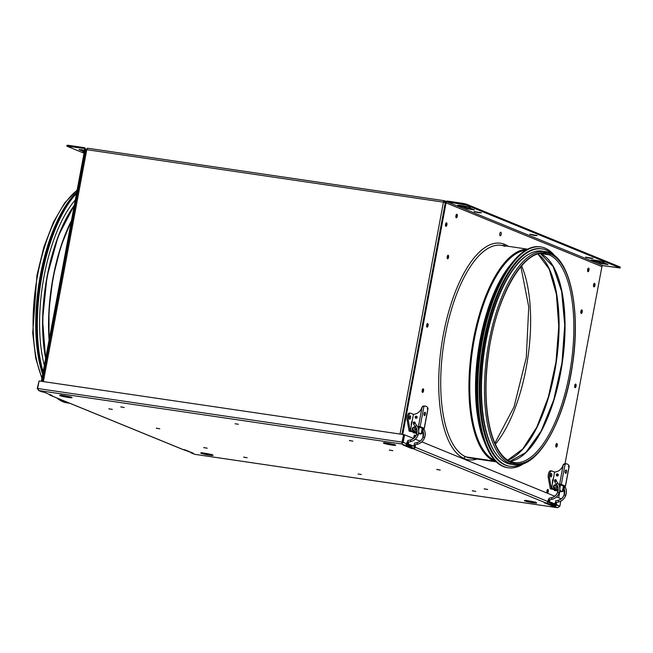 <?xml version="1.0" encoding="UTF-8"?>
<svg xmlns="http://www.w3.org/2000/svg" width="653" height="653" viewBox="0 0 653 653"><rect width="100%" height="100%" fill="white"/><g stroke="black" fill="none" stroke-linecap="round" stroke-linejoin="round"><path stroke-width="0.98" d="M548.871 503.896L554.577 504.736L547.704 501.92L554.577 504.736L555.776 504.385M553.442 486.558A2.163 1.975 -67.8 0 0 554.585 488.844A2.163 1.975 -67.8 0 0 557.368 487.138L556.258 486.885C555.189 488.281 554.397 488.166 553.899 486.542L553.377 486.509L553.899 486.542C554.968 485.146 555.752 485.261 556.258 486.885L557.368 487.138A2.163 1.975 -67.8 0 0 553.45 486.493M553.899 486.542C554.968 485.146 555.752 485.261 556.258 486.885C555.189 488.281 554.397 488.166 553.899 486.542M558.046 474.184A1.298 1.184 -67.8 0 0 557.287 476.029A1.298 1.184 -67.8 0 1 558.046 474.184M550.389 475.98A1.73 0.686 98.4 0 0 550.634 474.274M551.287 473.498L551.418 473.523A1.73 0.686 -81.6 0 1 551.769 475.4A1.73 0.686 -81.6 0 1 550.846 476.927A1.73 0.686 -81.6 0 1 550.781 476.91A1.73 0.686 -81.6 0 1 550.43 475.033A1.73 0.686 -81.6 0 1 551.352 473.498A1.73 0.686 -81.6 0 1 551.418 473.523L551.287 473.498M554.226 490.476L557.98 490.901L554.919 490.452L555.058 489.701M561.205 491.374L559.76 490.787M551.981 489.252L558.095 490.15L550.316 488.877L551.491 489.048L551.899 486.877M552.005 489.13L552.201 488.085M550.781 470.829A4.326 1.714 98.4 0 0 550.618 470.789A4.326 1.714 98.4 0 0 548.708 473.041A4.326 1.714 98.4 0 0 548.283 477.645L549.459 477.816A4.326 1.714 -81.6 0 1 549.891 473.213A4.326 1.714 -81.6 0 1 551.793 470.96A4.326 1.714 -81.6 0 1 551.956 471.009L554.617 472.095L551.956 471.009A4.326 1.714 98.4 0 0 549.948 473.033A4.326 1.714 98.4 0 0 549.459 477.816L551.491 489.048L557.842 489.66M563.392 486.134L562.38 491.546L559.801 490.493L562.38 491.546L563.408 486.044L560.478 484.844L559.85 488.199L560.478 484.844L560.045 484.714M562.38 491.546L559.67 491.276L562.38 491.546M552.495 483.432A3.249 1.29 -81.6 0 1 553.409 478.543M550.781 476.91A1.73 0.686 -81.6 0 1 550.446 474.943A1.73 0.686 -81.6 0 1 551.418 473.523A1.73 0.686 -81.6 0 1 551.752 475.482A1.73 0.686 -81.6 0 1 550.781 476.91M554.797 489.668L554.291 490.387M557.948 491.023L555.409 490.648L557.948 491.023M550.316 488.877L548.283 477.645L549.459 477.816L551.491 489.048L550.316 488.877M558.242 500.32A8.244 7.534 -67.8 0 0 564.216 494.843A8.244 7.534 112.2 0 1 558.242 500.32L558.486 501.994A9.975 9.118 -67.8 0 0 565.71 495.366L565.71 495.366A9.975 9.118 112.2 0 1 558.486 501.994L558.242 500.32M556.552 484.216A8.244 7.534 112.2 0 1 557.703 492.166A8.244 7.534 -67.8 0 0 556.552 484.216L556.552 484.216M557.695 492.182L559.188 492.705A9.975 9.118 -67.8 0 0 557.809 483.065L556.503 484.175L557.809 483.065A9.975 9.118 112.2 0 1 559.188 492.705L559.188 492.705A9.975 9.118 112.2 0 1 551.965 499.325L551.728 497.659A8.244 7.534 -67.8 0 0 557.695 492.182A8.244 7.534 112.2 0 1 551.728 497.659L551.965 499.325A9.975 9.118 -67.8 0 0 559.188 492.705L557.695 492.182M557.882 483.163L556.054 480.853L555.107 481.294L554.756 481.963L556.478 484.118M565.71 495.366L564.151 494.811L565.71 495.366A9.975 9.118 -67.8 0 0 564.682 486.216A9.975 9.118 112.2 0 1 565.71 495.366L565.776 495.398C564.412 498.884 562.004 501.088 558.56 502.002L555.85 502.598M548.969 500.125A0.865 0.792 112.2 0 1 548.21 500.443L549.01 500.769L548.21 500.443A0.865 0.792 -67.8 0 0 548.969 500.125M558.111 500.353L555.474 500.957M564.192 488.836A8.244 7.534 112.2 0 1 564.225 494.835A8.244 7.534 -67.8 0 0 564.192 488.836M549.132 499.39L548.846 500.1L549.263 499.969L548.814 499.308L549.189 499.961L551.965 499.325L549.328 499.929M548.087 500.41A0.865 0.792 -67.8 0 0 548.21 500.443A0.865 0.792 112.2 0 1 548.087 500.41L549.01 500.794M551.589 497.684L548.953 498.288M559.18 492.713L559.254 492.729C560.421 489.17 559.956 485.963 557.858 483.106L555.858 480.518L555.63 481.31L554.846 481.473A0.865 0.792 -67.8 0 0 554.911 481.498M555.948 480.837A0.865 0.792 -67.8 0 0 555.499 479.873L554.454 480.028L555.107 481.294L556.054 480.853L557.858 483.106M554.805 482.004L555.107 481.294L554.454 480.028L554.756 481.963L556.503 484.175C558.217 486.501 558.593 489.162 557.629 492.15C556.47 495.072 554.479 496.9 551.654 497.651L548.879 498.28M84.221 152.296A6.489 0.58 10.6 0 1 83.445 152.027L83.527 151.578L83.445 152.027A6.489 0.58 10.6 0 1 82.955 151.7A6.489 0.58 10.6 0 1 83.845 151.578L84 150.729L83.845 151.578L78.989 149.513L84.604 150.247L79.282 149.708L83.845 151.578A6.489 0.58 10.6 0 0 83.445 152.027A6.489 0.58 10.6 0 0 84.221 152.296M83.894 151.292A6.489 0.58 -169.4 0 0 84.376 151.455A6.489 0.58 10.6 0 1 83.894 151.292M42.151 381.401L85.486 149.831L84.702 149.717A1.126 1.028 112.2 0 0 83.886 148.468L68.41 146.19L68.565 145.341L84.041 147.619L83.886 148.468L66.835 146.117L68.41 146.19L68.565 145.341L84.041 147.619L84.302 148.639L83.886 148.468A1.126 1.028 112.2 0 1 84.702 149.717L41.368 381.287L84.702 149.717L85.486 149.831A1.992 1.82 -67.8 0 0 84.041 147.619A1.992 1.82 112.2 0 1 85.486 149.831L85.674 149.912M67.03 146.248L84.049 153.202L67.03 146.248M67.186 145.399L68.565 145.341L66.998 145.268L66.835 146.117M81.299 149.627L84 150.729L81.299 149.627M500.051 282.365A105.99 42.094 98.4 0 0 479.482 422.14M504.051 466.634A111.614 44.322 -81.6 0 1 481.498 345.527A111.614 44.322 -81.6 0 1 540.749 246.94A111.614 44.322 -81.6 0 1 544.953 248.099A111.614 44.322 -81.6 0 1 554.781 255.829A111.614 44.322 -81.6 0 0 544.953 248.099A111.614 44.322 -81.6 0 0 482.445 340.172A111.614 44.322 -81.6 0 0 504.051 466.634L503.267 466.511L504.051 466.634A111.614 44.322 -81.6 0 0 524.253 463.32A111.614 44.322 -81.6 0 1 508.254 467.785A111.614 44.322 -81.6 0 1 504.051 466.634M540.749 246.94L539.966 246.826A111.614 44.322 98.4 0 0 480.706 345.413A111.614 44.322 98.4 0 0 503.267 466.511A111.614 44.322 98.4 0 0 507.471 467.67L508.254 467.785M540.358 246.891A111.614 44.322 98.4 0 0 480.788 344.915A111.614 44.322 98.4 0 0 503.267 466.511A111.614 44.322 98.4 0 0 507.863 467.728M480.714 428.523A106.227 42.184 -81.6 0 1 503.063 276.611M511.487 263.6A106.741 42.396 98.4 0 0 485.024 443.411A106.741 42.396 -81.6 0 1 511.487 263.6M525.649 250.221A106.741 42.396 98.4 0 0 472.584 349.722A106.741 42.396 98.4 0 0 494.737 460.3A106.741 42.396 98.4 0 1 472.584 349.722A106.741 42.396 98.4 0 1 525.649 250.221M494.876 460.471L494.876 460.471A106.831 42.429 -81.6 0 1 494.876 460.471A106.831 42.429 98.4 0 0 494.909 460.487A106.831 42.429 -81.6 0 1 472.478 349.665A106.831 42.429 -81.6 0 1 525.861 250.091A106.831 42.429 98.4 0 0 472.478 349.665A106.831 42.429 98.4 0 0 494.876 460.471M494.843 460.618A106.978 42.486 -81.6 0 1 472.47 349.306A106.978 42.486 -81.6 0 1 526.163 249.919A106.978 42.486 -81.6 0 0 472.47 349.306A106.978 42.486 -81.6 0 0 494.843 460.618A0.522 0.473 112.2 0 1 494.28 461.059A0.522 0.473 -67.8 0 0 494.843 460.618A106.978 42.486 -81.6 0 0 495.145 460.74A106.978 42.486 -81.6 0 1 494.843 460.618M527.338 249.283A107.5 42.69 98.4 0 0 472.095 347.257A107.5 42.69 98.4 0 0 494.28 461.059A107.5 42.69 -81.6 0 1 472.095 347.257A107.5 42.69 -81.6 0 1 527.338 249.283M505.144 246.295A107.5 42.69 98.4 0 0 501.422 245.308A107.5 42.69 98.4 0 0 444.35 340.262A107.5 42.69 98.4 0 0 466.079 456.912L494.28 461.059L466.079 456.912A107.5 42.69 98.4 0 0 470.127 458.022A107.5 42.69 98.4 0 1 466.079 456.912A2.163 1.975 -67.8 0 0 463.834 458.333A2.163 1.975 112.2 0 1 466.079 456.912A107.5 42.69 98.4 0 1 444.35 340.262A107.5 42.69 98.4 0 1 501.422 245.308L505.047 246.312M504.287 245.732A2.163 1.975 112.2 0 1 503.896 244.059A2.163 1.975 -67.8 0 0 504.287 245.732M504.712 244.369A109.663 43.555 -81.6 0 1 507.969 246.279M476.674 458.986A109.663 43.555 -81.6 0 1 473.009 459.867M496.084 461.687A107.5 42.69 -81.6 0 1 494.28 461.059A107.5 42.69 98.4 0 0 496.084 461.687M528.171 254.572A107.288 42.608 98.4 0 0 483.922 351.396A107.288 42.608 98.4 0 0 498.41 456.863A107.288 42.608 98.4 0 1 483.922 351.396A107.288 42.608 98.4 0 1 528.171 254.572M510.075 466.307A109.884 43.637 -81.6 0 0 522.278 464.005A109.884 43.637 -81.6 0 1 505.944 465.165A109.884 43.637 -81.6 0 1 483.734 345.943A109.884 43.637 -81.6 0 1 542.063 248.883A109.884 43.637 -81.6 0 1 546.202 250.026A109.884 43.637 -81.6 0 1 553.091 254.597A109.884 43.637 -81.6 0 0 546.202 250.026A109.884 43.637 -81.6 0 0 484.665 340.67A109.884 43.637 -81.6 0 0 505.944 465.165L505.153 465.05L505.944 465.165A109.884 43.637 -81.6 0 0 510.075 466.307L509.291 466.193A109.884 43.637 98.4 0 1 505.153 465.05A109.884 43.637 98.4 0 1 482.942 345.829A109.884 43.637 98.4 0 1 541.28 248.769L542.063 248.883M509.871 463.573A107.721 42.78 -81.6 0 1 488.101 346.694A107.721 42.78 -81.6 0 1 545.288 251.544A107.721 42.78 -81.6 0 1 549.344 252.662A107.721 42.78 98.4 0 0 545.288 251.544A107.721 42.78 98.4 0 0 488.101 346.694A107.721 42.78 98.4 0 0 509.871 463.573A1.037 0.947 -67.8 0 0 511.005 462.691A106.676 42.363 -81.6 0 1 490.354 341.821A106.676 42.363 -81.6 0 1 550.095 253.821A1.037 0.947 -67.8 0 0 549.344 252.662A1.037 0.947 112.2 0 1 550.095 253.821A106.676 42.363 -81.6 0 1 570.755 374.691A106.676 42.363 -81.6 0 1 511.005 462.691A106.676 42.363 -81.6 0 1 490.354 341.821A106.676 42.363 -81.6 0 1 550.095 253.821A106.676 42.363 -81.6 0 1 570.755 374.691A106.676 42.363 -81.6 0 1 511.005 462.691A1.037 0.947 112.2 0 1 509.871 463.573A107.721 42.78 98.4 0 0 513.927 464.683A107.721 42.78 -81.6 0 1 509.871 463.573L506.891 463.132L509.871 463.573M542.3 251.111A107.721 42.78 98.4 0 0 485.114 346.253A107.721 42.78 98.4 0 0 506.891 463.132A107.721 42.78 98.4 0 0 510.94 464.25L513.927 464.683C537.501 469.303 564.821 420.867 572.624 363.925C580.639 311.179 570.632 260.343 549.548 252.719L542.3 251.111M510.271 461.451A105.557 41.923 -81.6 0 1 498.125 450.137A105.557 41.923 -81.6 0 0 510.271 461.451A1.037 0.947 112.2 0 1 511.021 462.61A1.037 0.947 -67.8 0 0 510.475 461.508C505.634 459.532 501.324 455.214 497.545 448.546C494.223 442.603 491.57 435.143 489.595 426.172C485.146 404.999 484.812 380.65 488.607 353.126C495.962 296.544 524.008 248.72 544.969 253.691A105.557 41.923 -81.6 0 1 548.944 254.784A1.037 0.947 -67.8 0 0 550.079 253.903A106.594 42.331 98.4 0 0 490.379 341.829A106.594 42.331 98.4 0 0 511.021 462.61A106.594 42.331 98.4 0 0 570.722 374.675A106.594 42.331 98.4 0 0 550.079 253.903A1.037 0.947 112.2 0 1 548.944 254.784A105.557 41.923 -81.6 0 1 570.281 369.312A105.557 41.923 -81.6 0 1 514.246 462.544A105.557 41.923 -81.6 0 1 510.638 461.598M509.993 461.304A105.557 41.923 98.4 0 0 562.282 362.921A105.557 41.923 98.4 0 0 540.545 253.65A105.557 41.923 98.4 0 1 562.282 362.921A105.557 41.923 98.4 0 1 509.993 461.304M540.962 253.609L548.944 254.784L540.962 253.609M552.454 265.061A106.072 42.127 -81.6 0 1 562.013 362.888A106.072 42.127 -81.6 0 1 524.677 453.811M544.969 253.691A105.557 41.923 -81.6 0 1 548.944 254.784A105.557 41.923 -81.6 0 1 570.281 369.312A105.557 41.923 -81.6 0 1 514.246 462.544L510.475 461.508M511.021 462.61A106.594 42.331 98.4 0 0 570.722 374.675A106.594 42.331 98.4 0 0 550.079 253.903A106.594 42.331 98.4 0 0 490.379 341.829A106.594 42.331 98.4 0 0 511.021 462.61M565.18 472.429A1.73 0.686 98.4 0 0 565.433 470.723M566.078 469.948L566.208 469.972A1.73 0.686 -81.6 0 1 566.559 471.85A1.73 0.686 -81.6 0 1 565.645 473.376A1.73 0.686 -81.6 0 1 565.58 473.36A1.73 0.686 -81.6 0 1 565.229 471.482A1.73 0.686 -81.6 0 1 566.143 469.956A1.73 0.686 -81.6 0 1 566.208 469.972L566.078 469.948M568.355 466.593L569.155 465.948L565.392 486.052L561.319 484.387L565.392 486.052L569.155 465.948A13.86 5.502 98.4 0 0 565.082 464.283L561.319 484.387L559.654 484.012L561.319 484.387L565.082 464.283L563.302 464.528L559.327 485.775L563.278 464.528A9.517 8.693 112.2 0 1 554.626 472.029L551.948 486.354A2.596 2.367 -67.8 0 0 553.834 489.244L556.185 489.595A2.596 2.367 -67.8 0 0 558.16 488.958A2.596 2.367 112.2 0 1 556.185 489.595L556.674 489.791A2.596 2.367 -67.8 0 0 558.152 489.513A2.596 2.367 112.2 0 1 556.674 489.791L553.834 489.244A2.596 2.367 112.2 0 1 551.948 486.354M555.091 479.792A1.077 0.988 112.2 0 1 556.323 481.163M557.115 476.021A1.077 0.988 112.2 0 1 556.332 474.821A1.077 0.988 112.2 0 1 557.507 473.907A1.077 0.988 112.2 0 1 558.291 475.106A1.077 0.988 112.2 0 1 557.115 476.021M565.58 473.36A1.73 0.686 -81.6 0 1 565.245 471.401A1.73 0.686 -81.6 0 1 566.208 469.972A1.73 0.686 -81.6 0 1 566.543 471.931A1.73 0.686 -81.6 0 1 565.58 473.36M565.392 486.052L564.706 486.077L565.392 486.052M565.49 486.118L569.204 466.266M560.143 484.208L559.645 486.877L560.143 484.208L559.654 484.012L564.706 486.077L564.07 489.464L563.58 489.268A2.596 2.367 112.2 0 1 562.608 490.917A2.596 2.367 -67.8 0 0 563.58 489.268L564.216 485.881L564.706 486.077L564.07 489.464A2.596 2.367 112.2 0 1 562.502 491.48A2.596 2.367 -67.8 0 0 564.07 489.464L563.58 489.268L564.216 485.881M553.32 489.105L553.809 489.309A2.596 2.367 -67.8 0 0 554.315 489.448A2.596 2.367 112.2 0 1 553.573 489.195M557.948 474.094A1.077 0.988 -67.8 0 0 557.164 476.029M563.906 464.112L563.278 464.528L565.082 464.283A13.86 5.502 -81.6 0 1 566.796 463.899L565.62 463.728A13.86 5.502 98.4 0 0 563.906 464.112L563.278 464.528A9.517 8.693 112.2 0 1 554.626 472.029M566.796 463.899A13.86 5.502 -81.6 0 1 569.155 465.948M561.058 491.48A2.596 2.367 112.2 0 1 560.747 491.456L561.237 491.66A2.596 2.367 -67.8 0 0 562.078 491.627A2.596 2.367 112.2 0 1 561.237 491.66L560.747 491.456A2.596 2.367 -67.8 0 0 561.058 491.48M559.637 491.423L561.237 491.66L559.637 491.423M455.851 216.184A1.82 0.718 98.4 0 0 455.867 216.11L456.496 216.2A1.82 0.718 98.4 0 0 456.423 214.478A1.82 0.718 -81.6 0 1 456.496 216.2L455.867 216.11A1.82 0.718 98.4 0 0 455.925 215.686M456.496 216.2A1.82 0.718 -81.6 0 1 455.982 217.482A1.82 0.718 98.4 0 0 456.496 216.2L457.28 216.314L456.496 216.2M85.894 149.725L87.747 148.247A1.73 0.686 98.4 0 0 87.682 148.231A1.73 0.686 98.4 0 0 86.776 149.676L85.845 149.798L86.776 149.676A1.73 0.686 -81.6 0 1 87.747 148.247L444.269 200.708M445.624 201.957L444.277 201.402L444.399 200.724L447.305 201.867M444.399 200.724A1.73 0.686 98.4 0 0 443.436 202.152L445.64 202.74L443.436 202.152A1.73 0.686 -81.6 0 1 444.334 200.708A1.73 0.686 -81.6 0 1 444.399 200.724L445.689 202.667M444.277 201.402L444.277 201.402A1.037 0.416 -81.6 0 0 444.236 201.393A1.037 0.416 -81.6 0 0 443.705 202.201A1.037 0.416 -81.6 0 1 444.277 201.402M43.376 381.589L86.776 149.676L443.436 202.152L400.036 434.057L443.436 202.152L86.776 149.676L43.376 381.589M402.052 442.367L402.517 442.563L402.052 442.367M411.79 446.244L406.533 444.203L411.447 446.211L412.778 445.983M411.447 446.211L405.733 445.37L411.447 446.211M414.688 437.396L415.096 435.225M71.283 221.391A107.5 42.69 98.4 0 0 49.253 339.152A107.5 42.69 -81.6 0 1 71.283 221.391M71.414 220.698A106.978 42.486 98.4 0 0 49.073 340.074M74.222 205.728A106.741 42.396 98.4 0 0 45.743 357.877A106.741 42.396 -81.6 0 1 74.222 205.728M74.271 205.45A106.227 42.184 98.4 0 0 45.653 358.383M67.855 402.991A111.614 44.322 -81.6 0 0 69.512 403.154A111.614 44.322 -81.6 0 1 63.659 401.832L62.868 401.717A111.614 44.322 98.4 0 1 56.909 398.004A111.614 44.322 98.4 0 0 62.868 401.717A111.614 44.322 98.4 0 0 67.071 402.877L67.855 402.991A111.614 44.322 -81.6 0 1 63.659 401.832L62.868 401.717A111.614 44.322 98.4 0 0 67.463 402.925M76.736 192.268A111.614 44.322 98.4 0 0 42.837 373.402A111.614 44.322 98.4 0 1 76.736 192.268M63.659 401.832A111.614 44.322 -81.6 0 1 58.174 398.518A111.614 44.322 -81.6 0 0 63.659 401.832M43.131 371.859A111.614 44.322 -81.6 0 1 76.523 193.419A111.614 44.322 -81.6 0 0 43.131 371.859M75.299 199.932A106.243 42.192 98.4 0 0 44.347 365.345M42.029 377.728A107.721 42.78 -81.6 0 1 37.621 275.101A107.721 42.78 -81.6 0 1 77.087 190.415A107.721 42.78 98.4 0 0 37.621 275.101A107.721 42.78 98.4 0 0 42.029 377.728M76.76 192.129A109.884 43.637 98.4 0 0 42.674 374.3A109.884 43.637 98.4 0 1 76.76 192.129M37.188 341.739A109.884 43.637 -81.6 0 1 53.342 231.97M412.263 428.833A2.163 1.975 -67.8 0 0 413.406 431.127A2.163 1.975 -67.8 0 0 416.19 429.413L415.079 429.16C414.01 430.556 413.227 430.441 412.72 428.817L412.198 428.792L412.72 428.817C413.79 427.421 414.573 427.535 415.079 429.16L416.19 429.413A2.163 1.975 -67.8 0 0 412.272 428.776M412.72 428.817C413.79 427.421 414.573 427.535 415.079 429.16C414.01 430.556 413.227 430.441 412.72 428.817M409.211 418.255A1.73 0.686 98.4 0 0 409.464 416.549M410.108 415.781L410.239 415.798A1.73 0.686 -81.6 0 1 410.59 417.675A1.73 0.686 -81.6 0 1 409.676 419.202A1.73 0.686 -81.6 0 1 409.611 419.185A1.73 0.686 -81.6 0 1 409.26 417.308A1.73 0.686 -81.6 0 1 410.174 415.781A1.73 0.686 -81.6 0 1 410.239 415.798L410.108 415.781M413.055 432.759L416.802 433.176L413.741 432.727L413.88 431.984M420.026 433.657L418.581 433.061M410.81 431.527L416.924 432.433L409.137 431.16L410.321 431.331L410.729 429.152L410.321 431.331L416.941 432.31L409.137 431.16L407.105 419.92L408.288 420.099A4.326 1.714 -81.6 0 1 408.713 415.496A4.326 1.714 -81.6 0 1 410.623 413.235A4.326 1.714 -81.6 0 1 410.786 413.284L413.447 414.369L410.786 413.284A4.326 1.714 98.4 0 0 408.778 415.308A4.326 1.714 98.4 0 0 408.288 420.099L410.321 431.331L408.288 420.099L407.105 419.92A4.326 1.714 98.4 0 1 407.537 415.316A4.326 1.714 98.4 0 1 409.439 413.063A4.326 1.714 98.4 0 1 409.602 413.112M416.802 416.394L416.459 418.23M413.618 431.943L413.112 432.661M411.325 425.715A3.249 1.29 -81.6 0 1 412.239 420.818M409.611 419.185A1.73 0.686 -81.6 0 1 409.276 417.226A1.73 0.686 -81.6 0 1 410.239 415.798A1.73 0.686 -81.6 0 1 410.574 417.757A1.73 0.686 -81.6 0 1 409.611 419.185M422.222 428.409L421.201 433.829L418.622 432.776L421.201 433.829L422.238 428.319L419.299 427.119L418.671 430.474L419.299 427.119L418.875 426.989M420.516 433.853L418.491 433.559M416.777 433.306L414.231 432.931M415.937 418.295A1.077 0.988 112.2 0 1 415.177 416.981A1.077 0.988 112.2 0 1 416.336 416.181L416.736 416.345L416.336 416.181A1.077 0.988 112.2 0 1 417.12 417.381A1.077 0.988 112.2 0 1 415.937 418.295A1.077 0.988 112.2 0 1 415.153 417.096A1.077 0.988 112.2 0 1 416.541 416.239A1.077 0.988 112.2 0 1 415.937 418.295M416.777 416.377A1.077 0.988 -67.8 0 0 415.985 418.304A1.077 0.988 -67.8 0 1 416.777 416.377M424.001 414.712A1.73 0.686 98.4 0 0 424.254 412.998M424.907 412.231L425.038 412.247A1.73 0.686 -81.6 0 1 425.389 414.124A1.73 0.686 -81.6 0 1 424.466 415.651A1.73 0.686 -81.6 0 1 424.401 415.635A1.73 0.686 -81.6 0 1 424.05 413.757A1.73 0.686 -81.6 0 1 424.972 412.231A1.73 0.686 -81.6 0 1 425.038 412.247L424.907 412.231M424.221 428.327L423.528 428.352L422.899 431.739L422.409 431.543L423.046 428.156L423.528 428.352L422.899 431.739A2.596 2.367 112.2 0 1 421.324 433.763A2.596 2.367 -67.8 0 0 422.899 431.739L422.409 431.543A2.596 2.367 112.2 0 1 421.43 433.2A2.596 2.367 -67.8 0 0 422.409 431.543L423.046 428.156L424.221 428.327L427.984 408.231L424.221 428.327L420.148 426.662L424.221 428.327M427.176 408.876L427.984 408.231A13.86 5.502 98.4 0 0 423.903 406.558L420.148 426.662L423.903 406.558L422.124 406.811L418.475 426.287L420.148 426.662L418.475 426.287L422.107 406.803A9.517 8.693 112.2 0 1 413.455 414.312L410.77 428.637A2.596 2.367 -67.8 0 0 412.655 431.527L415.014 431.87A2.596 2.367 -67.8 0 0 416.981 431.233A2.596 2.367 112.2 0 1 415.014 431.87L415.504 432.074A2.596 2.367 -67.8 0 0 416.973 431.788A2.596 2.367 112.2 0 1 415.504 432.074L412.655 431.527A2.596 2.367 112.2 0 1 410.77 428.637M428.033 408.517L424.319 428.392M424.401 415.635A1.73 0.686 -81.6 0 1 424.066 413.675A1.73 0.686 -81.6 0 1 425.038 412.247A1.73 0.686 -81.6 0 1 425.372 414.206A1.73 0.686 -81.6 0 1 424.401 415.635M418.965 426.491L418.467 429.16L418.965 426.491L418.475 426.287L418.149 428.05L418.475 426.287L423.046 428.156M413.912 422.067A1.077 0.988 112.2 0 1 415.153 423.438M422.728 406.386L422.107 406.803L423.903 406.558A13.86 5.502 -81.6 0 1 425.625 406.174L424.442 406.003A13.86 5.502 98.4 0 0 422.728 406.386L422.107 406.803A9.517 8.693 112.2 0 1 413.455 414.312M425.625 406.174A13.86 5.502 -81.6 0 1 427.984 408.231M418.483 433.576L419.577 433.739A2.596 2.367 -67.8 0 0 419.879 433.763A2.596 2.367 112.2 0 1 419.577 433.739L420.067 433.935A2.596 2.367 -67.8 0 0 420.899 433.902A2.596 2.367 112.2 0 1 420.067 433.935L418.483 433.576M418.459 433.698L420.067 433.935L418.459 433.698M412.149 431.388L412.639 431.584A2.596 2.367 -67.8 0 0 413.145 431.723A2.596 2.367 112.2 0 1 412.402 431.47M587.569 270.04A1.82 0.718 98.4 0 0 587.586 269.967L588.214 270.056A1.82 0.718 98.4 0 0 588.141 268.334A1.82 0.718 -81.6 0 1 588.214 270.056L587.586 269.967A1.82 0.718 98.4 0 0 587.643 269.542M588.214 270.056A1.82 0.718 -81.6 0 1 587.7 271.338A1.82 0.718 98.4 0 0 588.214 270.056L588.998 270.171L588.214 270.056M574.64 386.021A1.82 0.718 98.4 0 0 574.656 385.947L575.285 386.045A1.82 0.718 98.4 0 0 575.211 384.323A1.82 0.718 -81.6 0 1 575.285 386.045L574.656 385.947A1.82 0.718 98.4 0 0 574.713 385.523M575.285 386.045A1.82 0.718 -81.6 0 1 574.771 387.319A1.82 0.718 98.4 0 0 575.285 386.045L576.068 386.16L575.285 386.045M546.847 491.374A1.82 0.718 98.4 0 0 546.863 491.301L547.492 491.399A1.82 0.718 98.4 0 0 547.418 489.668A1.82 0.718 -81.6 0 1 547.492 491.399L546.863 491.301A1.82 0.718 98.4 0 0 546.92 490.876M547.492 491.399A1.82 0.718 -81.6 0 1 546.977 492.672A1.82 0.718 98.4 0 0 547.492 491.399L548.275 491.513L547.492 491.399M417.071 442.603A8.244 7.534 -67.8 0 0 423.038 437.126A8.244 7.534 112.2 0 1 417.071 442.603L417.308 444.269A9.975 9.118 -67.8 0 0 424.532 437.649A9.975 9.118 112.2 0 1 417.308 444.269L417.071 442.603M424.532 437.657L422.973 437.094L424.532 437.649A9.975 9.118 -67.8 0 0 423.503 428.49A9.975 9.118 112.2 0 1 424.532 437.649L424.605 437.673C423.234 441.167 420.826 443.363 417.381 444.277L414.671 444.873M418.01 434.98L416.524 434.457A8.244 7.534 112.2 0 1 410.549 439.934L410.786 441.608A9.975 9.118 -67.8 0 0 418.01 434.98A9.975 9.118 112.2 0 1 410.786 441.608L408.019 442.236L407.635 441.583L408.092 442.244L410.786 441.608L410.549 439.934A8.244 7.534 -67.8 0 0 416.524 434.457A8.244 7.534 -67.8 0 0 415.381 426.491A8.244 7.534 112.2 0 1 416.524 434.441L418.01 434.98A9.975 9.118 -67.8 0 0 416.63 425.348L415.324 426.458L416.63 425.348A9.975 9.118 112.2 0 1 418.01 434.98L418.083 435.012C419.242 431.445 418.777 428.237 416.687 425.381L414.884 423.128L413.929 423.568L413.578 424.238L415.3 426.393M416.712 425.446L414.679 422.793L414.451 423.585L413.667 423.756A0.865 0.792 -67.8 0 0 413.733 423.781M407.799 442.399A0.865 0.792 112.2 0 1 407.039 442.726L407.839 443.044L407.039 442.726A0.865 0.792 -67.8 0 0 407.799 442.399M416.932 442.628L414.296 443.232M423.013 431.119A8.244 7.534 112.2 0 1 423.046 437.11A8.244 7.534 -67.8 0 0 423.013 431.119M406.909 442.693A0.865 0.792 -67.8 0 0 407.039 442.726A0.865 0.792 112.2 0 1 406.909 442.693L407.831 443.069M410.411 439.967L407.774 440.571M414.769 423.111A0.865 0.792 -67.8 0 0 414.32 422.156L413.284 422.311L413.929 423.568L414.884 423.128L416.687 425.381M413.627 424.279L413.929 423.568L413.284 422.311L413.578 424.238L415.324 426.458C417.047 428.784 417.422 431.437 416.451 434.425C415.3 437.347 413.3 439.183 410.476 439.926L407.701 440.563M407.954 441.665L407.668 442.375L408.149 442.212M414.394 435.282A1.82 0.718 -81.6 0 1 414.467 437.004L413.839 436.914A1.82 0.718 98.4 0 0 413.896 436.49M413.822 436.988A1.82 0.718 98.4 0 0 413.839 436.914L414.467 437.004A1.82 0.718 -81.6 0 1 414.19 437.91M593.504 285.23A1.82 0.718 98.4 0 0 593.52 285.157L594.148 285.247A1.82 0.718 98.4 0 0 594.075 283.524A1.82 0.718 -81.6 0 1 594.148 285.247L593.52 285.157A1.82 0.718 98.4 0 0 593.577 284.732M594.148 285.247A1.82 0.718 -81.6 0 1 593.634 286.528A1.82 0.718 98.4 0 0 594.148 285.247L594.932 285.361L594.148 285.247M426.613 325.504A1.82 0.718 98.4 0 0 426.629 325.431L427.258 325.521A1.82 0.718 98.4 0 0 427.193 323.798A1.82 0.718 -81.6 0 1 427.258 325.521L426.629 325.431A1.82 0.718 98.4 0 0 426.687 325.006M427.258 325.521A1.82 0.718 -81.6 0 1 426.744 326.802A1.82 0.718 98.4 0 0 427.258 325.521L428.041 325.635L427.258 325.521M495.349 444.187A107.068 42.518 98.4 0 0 521.592 265.828A107.068 42.518 98.4 0 1 495.349 444.187M537.158 235.553L530.138 234.239L537.158 235.553L535.093 235.635L529.795 234.321L537.158 235.553M462.593 206.005L462.438 206.854A6.489 0.58 10.6 0 1 458.12 205.703L458.21 205.254L458.12 205.703A6.489 0.58 10.6 0 1 457.639 205.377A6.489 0.58 10.6 0 1 462.822 205.768A6.489 0.58 10.6 0 1 469.907 207.442A6.489 0.58 10.6 0 1 470.397 207.768A6.489 0.58 10.6 0 1 469.507 207.891L469.613 207.328L469.507 207.891L474.364 209.956L467.001 208.715L467.156 207.874L472.217 209.001L467.156 207.874L467.001 208.715L462.438 206.854A6.489 0.58 10.6 0 1 458.12 205.703A6.489 0.58 10.6 0 1 461.573 205.573A6.489 0.58 10.6 0 1 469.907 207.442A6.489 0.58 10.6 0 1 469.507 207.891L474.07 209.76L467.001 208.715L462.438 206.854L462.593 206.005L467.156 207.874L462.593 206.005A6.489 0.58 10.6 0 1 459.818 205.352A6.489 0.58 -169.4 0 0 462.593 206.005M596.271 260.661L596.116 261.51A6.489 0.58 10.6 0 1 591.798 260.359L591.887 259.91L591.798 260.359A6.489 0.58 10.6 0 1 591.316 260.033A6.489 0.58 10.6 0 1 596.499 260.425A6.489 0.58 10.6 0 1 603.584 262.098A6.489 0.58 10.6 0 1 604.066 262.424A6.489 0.58 10.6 0 1 603.184 262.547L603.29 261.984L603.184 262.547L608.041 264.612L600.678 263.379L596.116 261.51L596.271 260.661L600.833 262.53L600.678 263.379L600.833 262.53L605.886 263.657L600.833 262.53L596.271 260.661A6.489 0.58 10.6 0 1 593.487 260.008A6.489 0.58 -169.4 0 0 596.271 260.661M592.916 258.351L585.553 257.111L592.916 258.351L590.843 258.433L585.839 257.306L592.916 258.351M481.408 212.756L474.045 211.523L481.408 212.756L479.343 212.837L474.339 211.719L481.408 212.756M447.256 258.457A1.82 0.718 98.4 0 0 447.77 257.176L448.554 257.29A1.82 0.718 -81.6 0 1 447.607 258.808A1.82 0.718 -81.6 0 1 447.191 256.735A1.82 0.718 -81.6 0 1 448.138 255.217A1.82 0.718 -81.6 0 1 448.554 257.29L447.77 257.176A1.82 0.718 98.4 0 0 447.697 255.454M426.678 325.08A1.82 0.718 -81.6 0 1 427.625 323.561A1.82 0.718 -81.6 0 1 428.041 325.635A1.82 0.718 -81.6 0 1 427.095 327.153A1.82 0.718 -81.6 0 1 426.678 325.08A1.82 0.718 98.4 0 0 427.029 327.137A1.82 0.718 98.4 0 0 428.041 325.635A1.82 0.718 98.4 0 0 427.691 323.578A1.82 0.718 98.4 0 0 426.678 325.08M587.627 269.616A1.82 0.718 -81.6 0 1 588.582 268.097A1.82 0.718 -81.6 0 1 588.998 270.171A1.82 0.718 -81.6 0 1 588.051 271.689A1.82 0.718 -81.6 0 1 587.627 269.616A1.82 0.718 98.4 0 0 587.978 271.672A1.82 0.718 98.4 0 0 588.998 270.171A1.82 0.718 98.4 0 0 588.647 268.114A1.82 0.718 98.4 0 0 587.627 269.616M593.561 284.806A1.82 0.718 -81.6 0 1 594.508 283.288A1.82 0.718 -81.6 0 1 594.932 285.361A1.82 0.718 -81.6 0 1 593.985 286.879A1.82 0.718 -81.6 0 1 593.561 284.806A1.82 0.718 98.4 0 0 593.912 286.863A1.82 0.718 98.4 0 0 594.932 285.361A1.82 0.718 98.4 0 0 594.581 283.304A1.82 0.718 98.4 0 0 593.561 284.806M574.697 385.596A1.82 0.718 -81.6 0 1 575.644 384.078A1.82 0.718 -81.6 0 1 576.068 386.16A1.82 0.718 -81.6 0 1 575.122 387.678A1.82 0.718 -81.6 0 1 574.697 385.596A1.82 0.718 98.4 0 0 575.048 387.653A1.82 0.718 98.4 0 0 576.068 386.16A1.82 0.718 98.4 0 0 575.717 384.103A1.82 0.718 98.4 0 0 574.697 385.596M455.908 215.759A1.82 0.718 -81.6 0 1 456.855 214.241A1.82 0.718 -81.6 0 1 457.28 216.314A1.82 0.718 -81.6 0 1 456.333 217.833A1.82 0.718 -81.6 0 1 455.908 215.759A1.82 0.718 98.4 0 0 456.259 217.816A1.82 0.718 98.4 0 0 457.28 216.314A1.82 0.718 98.4 0 0 456.929 214.257A1.82 0.718 98.4 0 0 455.908 215.759M580.933 313.114A1.82 0.718 98.4 0 0 581.448 311.832L582.231 311.946A1.82 0.718 -81.6 0 1 581.284 313.464A1.82 0.718 -81.6 0 1 580.868 311.391A1.82 0.718 -81.6 0 1 581.815 309.873A1.82 0.718 -81.6 0 1 582.231 311.946L581.448 311.832A1.82 0.718 98.4 0 0 581.374 310.11M546.912 490.95A1.82 0.718 -81.6 0 1 547.859 489.432A1.82 0.718 -81.6 0 1 548.275 491.513A1.82 0.718 -81.6 0 1 547.328 493.031A1.82 0.718 -81.6 0 1 546.912 490.95A1.82 0.718 98.4 0 0 547.263 493.007A1.82 0.718 98.4 0 0 548.275 491.513A1.82 0.718 98.4 0 0 547.924 489.448A1.82 0.718 98.4 0 0 546.912 490.95M555.932 446.725A1.82 0.718 98.4 0 0 556.446 445.452L557.229 445.566A1.82 0.718 -81.6 0 1 556.283 447.085A1.82 0.718 -81.6 0 1 555.858 445.003A1.82 0.718 -81.6 0 1 556.805 443.485A1.82 0.718 -81.6 0 1 557.229 445.566L556.446 445.452A1.82 0.718 98.4 0 0 556.372 443.73M445.542 224.281A1.82 0.718 -81.6 0 1 446.489 222.763A1.82 0.718 -81.6 0 1 446.905 224.844L446.121 224.73A1.82 0.718 98.4 0 0 446.048 223A1.82 0.718 -81.6 0 1 446.121 224.73L446.905 224.844A1.82 0.718 -81.6 0 1 445.958 226.362A1.82 0.718 -81.6 0 1 445.542 224.281A1.82 0.718 98.4 0 0 445.893 226.338A1.82 0.718 98.4 0 0 446.905 224.844A1.82 0.718 98.4 0 0 446.554 222.779A1.82 0.718 98.4 0 0 445.542 224.281M422.254 392.069A1.82 0.718 98.4 0 0 422.769 390.796L423.552 390.91A1.82 0.718 -81.6 0 1 422.605 392.429A1.82 0.718 -81.6 0 1 422.181 390.347A1.82 0.718 -81.6 0 1 423.128 388.829A1.82 0.718 -81.6 0 1 423.552 390.91L422.769 390.796A1.82 0.718 98.4 0 0 422.695 389.074M445.477 224.705A1.82 0.718 98.4 0 0 445.493 224.632L446.121 224.73A1.82 0.718 -81.6 0 1 445.607 226.003A1.82 0.718 98.4 0 0 446.121 224.73L445.493 224.632A1.82 0.718 98.4 0 0 445.55 224.208M414.679 445.624L413.667 445.795M407.815 443.403L406.819 442.995M406.876 442.816L407.831 443.207L406.876 442.816M445.281 202.773L446.064 202.887L402.73 434.457L446.064 202.887L601.919 266.612L565.025 463.72L601.919 266.612L446.064 202.887A1.126 1.028 112.2 0 1 447.297 201.94L603.143 265.657A1.126 1.028 -67.8 0 0 601.919 266.612A1.126 1.028 -67.8 0 1 603.143 265.657L619.999 267.885L466.103 204.96L466.266 204.111L462.928 203.369L462.773 204.218L447.297 201.94A1.126 1.028 -67.8 0 0 446.064 202.887L445.281 202.773A1.992 1.82 112.2 0 1 447.452 201.091L447.297 201.94L447.452 201.091L462.928 203.369L462.773 204.218L466.103 204.96L466.266 204.111L620.154 267.036L620.195 268.016L603.143 265.657L447.297 201.94L466.103 204.96L619.999 267.885L620.154 267.036L466.266 204.111L447.452 201.091A1.992 1.82 112.2 0 0 445.281 202.773L401.946 434.343M558.65 497.798L559.833 491.456L558.65 497.798M548.047 500.533L549.002 500.924L548.047 500.533M554.895 503.332L555.85 503.724L554.895 503.332M555.842 503.879L554.846 503.52M548.993 501.129L547.998 500.72M447.191 256.735A1.82 0.718 98.4 0 0 447.542 258.792A1.82 0.718 98.4 0 0 448.554 257.29A1.82 0.718 98.4 0 0 448.203 255.233A1.82 0.718 98.4 0 0 447.191 256.735M508.32 246.328A109.451 43.465 98.4 0 0 443.346 334.63A109.451 43.465 98.4 0 0 477.017 459.035M501.186 234.272A1.82 0.718 98.4 0 0 500.835 232.207A1.82 0.718 98.4 0 0 499.814 233.709A1.82 0.718 98.4 0 0 500.165 235.766A1.82 0.718 98.4 0 0 501.186 234.272M582.231 311.946A1.82 0.718 98.4 0 0 581.88 309.889A1.82 0.718 98.4 0 0 580.868 311.391A1.82 0.718 98.4 0 0 581.219 313.448A1.82 0.718 98.4 0 0 582.231 311.946M557.229 445.566A1.82 0.718 98.4 0 0 556.878 443.509A1.82 0.718 98.4 0 0 555.858 445.003A1.82 0.718 98.4 0 0 556.209 447.068A1.82 0.718 98.4 0 0 557.229 445.566M415.324 436.596A1.82 0.718 98.4 0 0 414.802 435.037A1.82 0.718 98.4 0 0 413.888 436.563A1.82 0.718 98.4 0 0 413.912 438.155M422.181 390.347A1.82 0.718 98.4 0 0 422.532 392.412A1.82 0.718 98.4 0 0 423.552 390.91A1.82 0.718 98.4 0 0 423.201 388.853A1.82 0.718 98.4 0 0 422.181 390.347M620.195 268.016L620.121 267.216M607.747 264.416L600.678 263.379L596.116 261.51A6.489 0.58 10.6 0 1 591.798 260.359A6.489 0.58 10.6 0 1 595.242 260.229A6.489 0.58 10.6 0 1 603.584 262.098A6.489 0.58 10.6 0 1 603.184 262.547L607.747 264.416M413.61 446.04L414.631 446.456M389.376 450.007L392.788 450.709L389.376 450.007M484.248 488.795L487.66 489.505L484.248 488.795M436.808 469.401L440.22 470.103L436.808 469.401M243.74 457.084L247.152 457.786L243.74 457.084M156.361 428.139L159.773 428.841L156.361 428.139M203.801 447.534L207.213 448.236L203.801 447.534M108.92 408.745L112.332 409.447L108.92 408.745M120.821 406.827L124.233 407.529L120.821 406.827M349.428 440.457L352.84 441.167L349.428 440.457M472.348 490.713L475.759 491.423L472.348 490.713M384.968 442.587L384.233 442.881C383.229 442.505 393.441 444.048 394.82 444.84A2.163 1.975 -67.8 0 0 395.245 444.962A6.301 0.563 -169.4 0 0 387.139 443.142A6.301 0.563 -169.4 0 0 383.793 443.273A2.163 1.975 -67.8 0 0 385.213 442.922A2.163 1.975 112.2 0 1 383.793 443.273A6.301 0.563 -169.4 0 0 391.898 445.085A6.301 0.563 -169.4 0 0 395.245 444.962A2.163 1.975 112.2 0 1 394.82 444.84L394.314 444.334M393.628 444.464A4.775 0.424 10.6 0 1 385.556 442.954A4.775 0.424 10.6 0 0 393.628 444.464M526.016 500.255L525.281 500.549C524.277 500.174 534.489 501.716 535.868 502.516A2.163 1.975 -67.8 0 0 536.284 502.63A6.301 0.563 -169.4 0 0 528.187 500.81A6.301 0.563 -169.4 0 0 524.841 500.941A2.163 1.975 -67.8 0 0 526.261 500.59A2.163 1.975 112.2 0 1 524.841 500.941A6.301 0.563 -169.4 0 0 532.938 502.753A6.301 0.563 -169.4 0 0 536.284 502.63A2.163 1.975 112.2 0 1 535.868 502.516L535.362 502.002M534.676 502.133A4.775 0.424 10.6 0 1 526.604 500.622A4.775 0.424 10.6 0 0 534.676 502.133M69.969 396.844A4.775 0.424 10.6 0 1 61.896 395.334A4.775 0.424 10.6 0 0 69.969 396.844M61.553 395.302A2.163 1.975 112.2 0 1 60.133 395.653A6.301 0.563 -169.4 0 0 68.23 397.465A6.301 0.563 -169.4 0 0 71.585 397.334A2.163 1.975 112.2 0 1 71.161 397.22A2.163 1.975 -67.8 0 0 71.585 397.334A6.301 0.563 -169.4 0 0 63.48 395.522A6.301 0.563 -169.4 0 0 60.133 395.653A2.163 1.975 -67.8 0 0 61.553 395.302M211.017 454.512A4.775 0.424 10.6 0 1 202.944 453.002A4.775 0.424 10.6 0 0 211.017 454.512M202.601 452.97A2.163 1.975 112.2 0 1 201.181 453.321A6.301 0.563 -169.4 0 0 209.278 455.133A6.301 0.563 -169.4 0 0 212.625 455.01A2.163 1.975 112.2 0 1 212.209 454.888A2.163 1.975 -67.8 0 0 212.625 455.01A6.301 0.563 -169.4 0 0 204.528 453.19A6.301 0.563 -169.4 0 0 201.181 453.321A2.163 1.975 -67.8 0 0 202.601 452.97M552.283 505.291L555.017 505.691M552.536 505.398L554.862 505.74L552.536 505.398M39.074 380.952L37.662 388.494L402.175 442.122L37.662 388.494L38.862 390.576L401.644 443.958L403.587 434.58L39.074 380.952L403.587 434.58L402.142 442.187M50.134 395.228L182.832 449.484A1.73 1.584 -67.8 0 0 183.167 449.582L50.469 395.326A1.73 1.584 112.2 0 1 49.301 394.371A1.73 1.584 112.2 0 0 50.469 395.326L183.167 449.582A1.73 1.584 112.2 0 1 182.522 449.321M52.281 395.587L50.469 395.326L52.281 395.587L43.8 392.127L52.281 395.587M41.653 391.767A1.73 1.584 -67.8 0 0 41.996 391.857L38.478 390.461L41.653 391.767M415.145 444.791A2.163 0.857 -81.6 0 1 415.218 446.815A2.163 0.857 98.4 0 0 415.145 444.791A2.163 0.857 98.4 0 0 413.594 446.146L408.37 444.016A2.163 0.857 -81.6 0 0 408.354 442.163A2.163 0.857 98.4 0 0 407.537 441.648A2.163 0.857 98.4 0 0 406.746 443.346L406.664 443.771A1.73 1.584 112.2 0 1 404.778 445.232L401.644 443.958L404.778 445.232A1.73 1.584 -67.8 0 0 406.664 443.771L403.179 442.342L401.644 443.958L402.55 442.252L403.179 442.342L401.644 443.958L38.862 390.576L37.254 388.502L37.694 388.69L37.254 388.502L39.066 381.026M38.862 390.576L43.8 392.127L41.996 391.857A1.73 1.584 -67.8 0 1 41.351 391.596M194.504 454.259L191.647 453.043A1.73 1.584 112.2 0 1 190.48 452.096A1.73 1.584 -67.8 0 0 191.647 453.043L193.451 453.313L191.647 453.043L194.774 454.325L557.556 507.699L559.809 506.385L556.315 504.957A1.73 1.584 112.2 0 1 554.43 506.426L557.556 507.699L552.618 506.157L544.145 502.688L545.949 502.957A1.73 1.584 -67.8 0 0 547.843 501.496L415.145 447.24A1.73 1.584 112.2 0 1 413.251 448.701L545.949 502.957A1.73 1.584 -67.8 0 0 547.843 501.496L547.916 501.071A2.163 0.857 -81.6 0 1 549.051 499.267M191.305 452.953L194.79 454.333L557.678 507.732L194.774 454.325M184.979 449.844L183.167 449.582L193.451 453.313L184.979 449.844M554.552 505.749L546.52 502.932L552.748 505.479L552.618 506.157L552.748 505.479L554.552 505.749A1.037 0.947 -67.8 0 0 555.687 504.867L555.768 504.442A2.163 0.857 98.4 0 0 555.76 502.639A2.163 0.857 98.4 0 1 555.768 504.442L556.397 504.54L555.687 504.867M414.516 447.142L414.59 446.725L414.516 447.142A1.037 0.947 112.2 0 1 413.382 448.023L411.57 447.754L411.447 448.431L413.251 448.701A1.73 1.584 -67.8 0 0 415.145 447.24L547.843 501.496L547.916 501.071A2.163 0.857 98.4 0 1 548.716 499.365A2.163 0.857 98.4 0 1 549.532 499.88A2.163 0.857 -81.6 0 1 549.548 501.741L554.136 503.781L548.92 501.643A2.163 0.857 98.4 0 0 548.961 500.051M548.92 501.643L554.764 503.871A2.163 0.857 -81.6 0 1 555.899 502.067M560.78 501.186L559.809 506.385L556.397 504.54A2.163 0.857 98.4 0 0 556.323 502.516A2.163 0.857 -81.6 0 1 556.397 504.54L556.315 504.957A1.73 1.584 112.2 0 1 554.43 506.426L552.618 506.157L544.145 502.688L545.949 502.957L413.251 448.701L402.966 444.971L404.778 445.232L402.966 444.971L411.447 448.431L411.57 447.754L405.342 445.207L413.382 448.023M402.55 442.252L403.954 434.718L404.582 434.808L413.537 438.465L404.582 434.808L403.179 442.342L406.664 443.771L406.746 443.346A2.163 0.857 -81.6 0 1 407.872 441.542M561.213 498.851L556.511 496.925L561.213 498.868M554.707 496.19L421.854 441.869L554.707 496.19M420.059 441.134L415.332 439.2L420.059 441.134M414.72 444.342A2.163 0.857 -81.6 0 0 413.594 446.146L407.741 443.926A2.163 0.857 98.4 0 0 407.79 442.334M407.782 442.285A2.163 0.857 98.4 0 0 407.537 441.648M548.953 500.01A2.163 0.857 98.4 0 0 548.708 499.365M414.59 446.725A2.163 0.857 98.4 0 0 414.59 444.922A2.163 0.857 98.4 0 1 414.59 446.725L415.218 446.815L414.59 446.725M408.362 442.187A2.163 0.857 98.4 0 1 408.37 444.016L407.741 443.926M556.315 502.492A2.163 0.857 98.4 0 0 554.764 503.871L549.548 501.741A2.163 0.857 98.4 0 0 549.54 499.904M415.145 447.24L415.218 446.815L415.145 447.24M392.649 450.619L389.351 450.129L392.649 450.619M487.53 489.415L484.224 488.926L487.53 489.415M440.089 470.013L436.792 469.531L440.089 470.013M243.716 457.206L247.014 457.696L243.716 457.206M383.793 443.273A6.301 0.563 10.6 0 1 387.139 443.142A6.301 0.563 10.6 0 1 395.245 444.962A6.301 0.563 10.6 0 1 391.898 445.085A6.301 0.563 10.6 0 1 383.793 443.273M536.284 502.63A6.301 0.563 10.6 0 1 532.938 502.753A6.301 0.563 10.6 0 1 524.841 500.941A6.301 0.563 10.6 0 1 528.187 500.81A6.301 0.563 10.6 0 1 536.284 502.63M352.702 441.069L349.404 440.587L352.702 441.069M124.103 407.439L120.797 406.95L124.103 407.439M238.402 424.254L235.104 423.773L238.402 424.254M112.194 409.358L108.896 408.868L112.194 409.358M207.074 448.146L203.777 447.664L207.074 448.146M159.634 428.752L156.336 428.27L159.634 428.752M60.133 395.653A6.301 0.563 10.6 0 1 63.48 395.522A6.301 0.563 10.6 0 1 71.585 397.334A6.301 0.563 10.6 0 1 68.23 397.465A6.301 0.563 10.6 0 1 60.133 395.653M212.625 455.01A6.301 0.563 10.6 0 1 209.278 455.133A6.301 0.563 10.6 0 1 201.181 453.321A6.301 0.563 10.6 0 1 204.528 453.19A6.301 0.563 10.6 0 1 212.625 455.01M358.024 474.029L361.321 474.511L358.024 474.029M472.323 490.844L475.621 491.325L472.323 490.844M507.805 460.145A106.308 42.225 98.4 0 0 556.299 362.04A106.308 42.225 98.4 0 0 538.121 254.131A106.308 42.225 98.4 0 1 556.299 362.04A106.308 42.225 98.4 0 1 507.805 460.145M546.398 263.477A106.831 42.429 -81.6 0 1 556.03 362.007A106.831 42.429 -81.6 0 1 518.425 453.582M556.217 484.844C554.781 484.493 553.834 485.048 553.377 486.509L554.585 488.844M562.478 491.611L563.506 486.11M551.793 470.96L550.618 470.789M564.176 488.909L564.151 494.811C562.992 497.733 561 499.569 558.176 500.312L555.401 500.949M555.123 502.753L555.785 502.639M559.254 492.729C557.891 496.223 555.483 498.419 552.038 499.333L549.263 499.969M565.776 495.398C566.943 491.84 566.478 488.632 564.38 485.775M527.575 249.16L501.422 245.308M496.28 461.867L470.127 458.022M540.513 253.658L553.164 266.579L561.653 291.507L564.731 325.096L561.972 362.88L553.736 399.856L541.108 431.135L525.796 452.562L509.96 461.287M85.723 149.692L42.347 381.434M444.334 200.708L87.682 148.231M405.766 445.387L411.57 446.236M49.04 340.278L48.999 309.563L53.024 277.427L60.745 246.793L71.463 220.469M45.612 358.57L42.567 319.839L47.016 276.627L58.223 236.166L74.311 205.23M41.906 378.405L35.703 358.179L32.715 332.932L36.968 275.182L43.882 247.071L53.366 222.338L64.72 202.854L77.152 190.072M415.047 427.119C413.602 426.768 412.655 427.331 412.198 428.792L413.406 431.127M410.623 413.235L409.439 413.063M421.299 433.894L422.336 428.384M422.997 431.192L422.973 437.094C421.814 440.016 419.822 441.844 416.998 442.595L414.222 443.224M413.945 445.028L414.606 444.913M418.083 435.012C416.712 438.498 414.304 440.702 410.859 441.616L408.092 442.244M424.605 437.673C425.764 434.114 425.299 430.907 423.209 428.05M520.865 266.669L528.742 306.869L526.294 357.632L514.017 406.941L494.901 443.175M70.655 396.714L71.161 397.22C69.781 396.428 59.57 394.885 60.574 395.261L61.309 394.967M211.703 454.382L212.209 454.888C210.829 454.096 200.618 452.553 201.622 452.929L202.357 452.635M538.056 254.148L549.197 269.126L556.405 294.193L558.764 326.394L555.989 361.999L548.389 396.893L536.856 427.054L522.743 448.978L507.756 460.112"/></g></svg>
